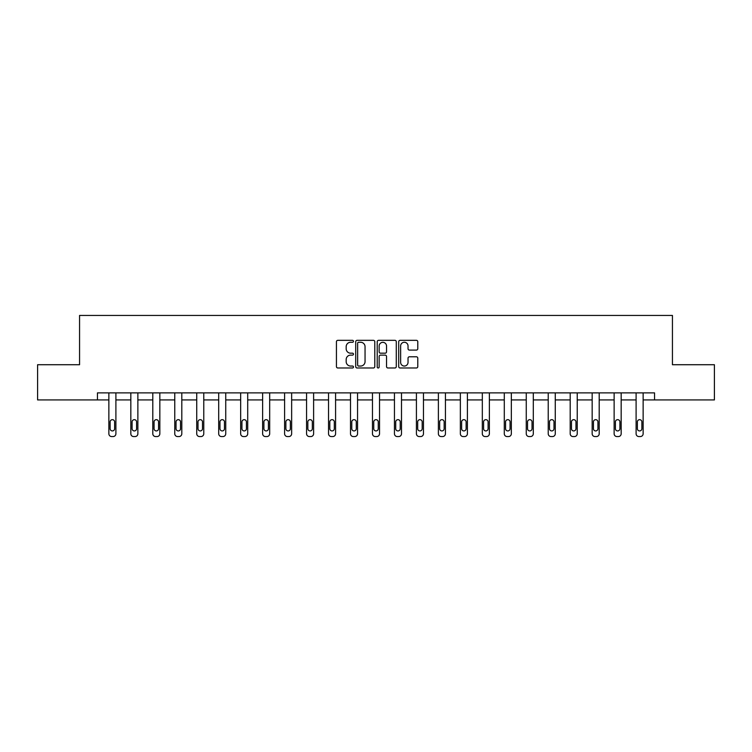 <?xml version="1.0" encoding="UTF-8"?>
<svg xmlns="http://www.w3.org/2000/svg" width="752" height="752" viewBox="0 0 752 752"><rect width="100%" height="100%" fill="white"/><g stroke="black" fill="none" stroke-linecap="round" stroke-linejoin="round"><path stroke-width="1.13" d="M353.468 341.305A0.968 0.968 0 0 0 352.5 340.336L337.817 340.336A1.382 1.382 0 0 0 336.435 341.718L336.435 366.6A1.382 1.382 0 0 0 337.817 367.982L352.5 367.982A0.968 0.968 0 0 0 353.468 367.014A0.968 0.968 0 0 0 352.5 366.045L350.601 366.045A4.427 4.427 0 0 1 346.174 361.618L346.174 359.55A4.427 4.427 0 0 1 350.601 355.123L352.5 355.123A0.968 0.968 0 0 0 353.468 354.154A0.968 0.968 0 0 0 352.5 353.186L350.601 353.186A4.427 4.427 0 0 1 346.174 348.768L346.174 346.691A4.427 4.427 0 0 1 350.601 342.273L352.5 342.273A0.968 0.968 0 0 0 353.468 341.305M416.401 350.084A1.382 1.382 0 0 0 417.783 348.702L417.783 341.718A1.382 1.382 0 0 0 416.401 340.336L400.083 340.336A1.382 1.382 0 0 0 398.701 341.718L398.701 366.6A1.382 1.382 0 0 0 400.083 367.982L416.401 367.982A1.382 1.382 0 0 0 417.783 366.6L417.783 358.168A1.382 1.382 0 0 0 416.401 356.786L409.417 356.786A1.382 1.382 0 0 0 408.035 358.168L408.035 362.351A3.694 3.694 0 0 1 404.341 366.045A3.694 3.694 0 0 1 400.637 362.351L400.637 345.967A3.694 3.694 0 0 1 404.341 342.273A3.694 3.694 0 0 1 408.035 345.967L408.035 348.702A1.382 1.382 0 0 0 409.417 350.084L416.401 350.084M97.45 399.923L37.6 399.923L37.6 364.72L79.562 364.72L79.562 315.436L672.438 315.436L672.438 364.72L714.4 364.72L714.4 399.923L654.55 399.923L654.55 392.882L97.45 392.882L97.45 399.923L108.861 399.923L108.861 433.754A2.82 2.82 174 0 0 111.672 436.564L113.082 436.564A2.82 2.82 174 0 0 115.902 433.754L115.902 392.882M374.787 341.718A1.382 1.382 0 0 0 373.406 340.336L357.097 340.336A1.382 1.382 0 0 0 355.715 341.718L355.715 366.6A1.382 1.382 0 0 0 357.097 367.982L373.406 367.982A1.382 1.382 0 0 0 374.787 366.6L374.787 341.718M378.594 340.336L394.903 340.336A1.382 1.382 0 0 1 396.285 341.718L396.285 366.6A1.382 1.382 0 0 1 394.903 367.982L387.919 367.982A1.382 1.382 0 0 1 386.537 366.6L386.537 356.504A1.382 1.382 0 0 0 385.156 355.123L380.531 355.123A1.382 1.382 0 0 0 379.149 356.504L379.149 367.014A0.968 0.968 0 0 1 378.181 367.982A0.968 0.968 0 0 1 377.213 367.014L377.213 341.718A1.382 1.382 0 0 1 378.594 340.336M115.902 399.923L130.829 399.923L130.829 433.754A2.82 2.82 174 0 0 133.64 436.564L135.05 436.564A2.82 2.82 174 0 0 137.87 433.754L137.87 392.882M137.87 399.923L152.797 399.923L152.797 433.754A2.82 2.82 174 0 0 155.608 436.564L157.018 436.564A2.82 2.82 174 0 0 159.838 433.754L159.838 392.882M159.838 399.923L174.765 399.923L174.765 433.754A2.82 2.82 174 0 0 177.575 436.564L178.985 436.564A2.82 2.82 174 0 0 181.805 433.754L181.805 392.882M181.805 399.923L196.733 399.923L196.733 433.754A2.82 2.82 174 0 0 199.543 436.564L200.953 436.564A2.82 2.82 174 0 0 203.773 433.754L203.773 392.882M203.773 399.923L218.7 399.923L218.7 433.754A2.82 2.82 174 0 0 221.52 436.564L222.921 436.564A2.82 2.82 174 0 0 225.741 433.754L225.741 392.882M225.741 399.923L240.668 399.923L240.668 433.754A2.82 2.82 174 0 0 243.488 436.564L244.889 436.564A2.82 2.82 174 0 0 247.709 433.754L247.709 392.882M247.709 399.923L262.636 399.923L262.636 433.754A2.82 2.82 174 0 0 265.456 436.564L266.866 436.564A2.82 2.82 174 0 0 269.677 433.754L269.677 392.882M269.677 399.923L284.604 399.923L284.604 433.754A2.82 2.82 174 0 0 287.424 436.564L288.834 436.564A2.82 2.82 174 0 0 291.644 433.754L291.644 392.882M291.644 399.923L306.572 399.923L306.572 433.754A2.82 2.82 174 0 0 309.392 436.564L310.802 436.564A2.82 2.82 174 0 0 313.612 433.754L313.612 392.882M313.612 399.923L328.539 399.923L328.539 433.754A2.82 2.82 174 0 0 331.359 436.564L332.769 436.564A2.82 2.82 174 0 0 335.58 433.754L335.58 392.882M335.58 399.923L350.507 399.923L350.507 433.754A2.82 2.82 174 0 0 353.327 436.564L354.737 436.564A2.82 2.82 174 0 0 357.548 433.754L357.548 392.882M357.548 399.923L372.475 399.923L372.475 433.754A2.82 2.82 174 0 0 375.295 436.564L376.705 436.564A2.82 2.82 174 0 0 379.525 433.754L379.525 392.882M379.525 399.923L394.452 399.923L394.452 433.754A2.82 2.82 174 0 0 397.263 436.564L398.673 436.564A2.82 2.82 174 0 0 401.493 433.754L401.493 392.882M401.493 399.923L416.42 399.923L416.42 433.754A2.82 2.82 174 0 0 419.231 436.564L420.641 436.564A2.82 2.82 174 0 0 423.461 433.754L423.461 392.882M423.461 399.923L438.388 399.923L438.388 433.754A2.82 2.82 174 0 0 441.198 436.564L442.608 436.564A2.82 2.82 174 0 0 445.428 433.754L445.428 392.882M445.428 399.923L460.356 399.923L460.356 433.754A2.82 2.82 174 0 0 463.166 436.564L464.576 436.564A2.82 2.82 174 0 0 467.396 433.754L467.396 392.882M467.396 399.923L482.323 399.923L482.323 433.754A2.82 2.82 174 0 0 485.134 436.564L486.544 436.564A2.82 2.82 174 0 0 489.364 433.754L489.364 392.882M489.364 399.923L504.291 399.923L504.291 433.754A2.82 2.82 174 0 0 507.111 436.564L508.512 436.564A2.82 2.82 174 0 0 511.332 433.754L511.332 392.882M511.332 399.923L526.259 399.923L526.259 433.754A2.82 2.82 174 0 0 529.079 436.564L530.48 436.564A2.82 2.82 174 0 0 533.3 433.754L533.3 392.882M533.3 399.923L548.227 399.923L548.227 433.754A2.82 2.82 174 0 0 551.047 436.564L552.457 436.564A2.82 2.82 174 0 0 555.267 433.754L555.267 392.882M555.267 399.923L570.195 399.923L570.195 433.754A2.82 2.82 174 0 0 573.015 436.564L574.425 436.564A2.82 2.82 174 0 0 577.235 433.754L577.235 392.882M577.235 399.923L592.162 399.923L592.162 433.754A2.82 2.82 174 0 0 594.982 436.564L596.392 436.564A2.82 2.82 174 0 0 599.203 433.754L599.203 392.882M599.203 399.923L614.13 399.923L614.13 433.754A2.82 2.82 174 0 0 616.95 436.564L618.36 436.564A2.82 2.82 174 0 0 621.171 433.754L621.171 392.882M621.171 399.923L636.098 399.923L636.098 433.754A2.82 2.82 174 0 0 638.918 436.564L640.328 436.564A2.82 2.82 174 0 0 643.139 433.754L643.139 392.882M643.139 399.923L654.55 399.923M358.619 342.273A0.968 0.968 0 0 0 357.651 343.241L357.651 365.077A0.968 0.968 0 0 0 358.619 366.045L360.622 366.045A4.427 4.427 0 0 0 365.049 361.618L365.049 346.691A4.427 4.427 0 0 0 360.622 342.273L358.619 342.273M386.537 346.033A3.694 3.694 0 0 0 382.843 342.339A3.694 3.694 0 0 0 379.149 346.033L379.149 351.804A1.382 1.382 0 0 0 380.531 353.186L385.156 353.186A1.382 1.382 0 0 0 386.537 351.804L386.537 346.033M110.121 428.678A2.256 2.256 6 0 0 112.377 430.934A2.256 2.256 6 0 0 114.633 428.678A2.256 2.256 -6 0 1 112.377 430.934A2.256 2.256 -6 0 1 110.121 428.678L110.121 421.919A2.256 2.256 -6 0 1 112.377 419.672A2.256 2.256 -6 0 1 114.633 421.919A2.256 2.256 6 0 0 112.377 419.672A2.256 2.256 6 0 0 110.121 421.919M108.861 392.882L108.861 433.754M114.633 421.919L114.633 428.678M132.089 428.678A2.256 2.256 6 0 0 134.345 430.934A2.256 2.256 6 0 0 136.601 428.678A2.256 2.256 -6 0 1 134.345 430.934A2.256 2.256 -6 0 1 132.089 428.678L132.089 421.919A2.256 2.256 -6 0 1 134.345 419.672A2.256 2.256 -6 0 1 136.601 421.919A2.256 2.256 6 0 0 134.345 419.672A2.256 2.256 6 0 0 132.089 421.919M154.066 428.678A2.256 2.256 6 0 0 156.313 430.934A2.256 2.256 6 0 0 158.569 428.678A2.256 2.256 -6 0 1 156.313 430.934A2.256 2.256 -6 0 1 154.066 428.678L154.066 421.919A2.256 2.256 -6 0 1 156.313 419.672A2.256 2.256 -6 0 1 158.569 421.919A2.256 2.256 6 0 0 156.313 419.672A2.256 2.256 6 0 0 154.066 421.919M130.829 392.882L130.829 433.754M136.601 421.919L136.601 428.678M152.797 392.882L152.797 433.754M158.569 421.919L158.569 428.678M176.034 428.678A2.256 2.256 6 0 0 178.28 430.934A2.256 2.256 6 0 0 180.536 428.678A2.256 2.256 -6 0 1 178.28 430.934A2.256 2.256 -6 0 1 176.034 428.678L176.034 421.919A2.256 2.256 -6 0 1 178.28 419.672A2.256 2.256 -6 0 1 180.536 421.919A2.256 2.256 6 0 0 178.28 419.672A2.256 2.256 6 0 0 176.034 421.919M198.002 428.678A2.256 2.256 6 0 0 200.248 430.934A2.256 2.256 6 0 0 202.504 428.678A2.256 2.256 -6 0 1 200.248 430.934A2.256 2.256 -6 0 1 198.002 428.678L198.002 421.919A2.256 2.256 -6 0 1 200.248 419.672A2.256 2.256 -6 0 1 202.504 421.919A2.256 2.256 6 0 0 200.248 419.672A2.256 2.256 6 0 0 198.002 421.919M219.969 428.678A2.256 2.256 6 0 0 222.216 430.934A2.256 2.256 6 0 0 224.472 428.678A2.256 2.256 -6 0 1 222.216 430.934A2.256 2.256 -6 0 1 219.969 428.678L219.969 421.919A2.256 2.256 -6 0 1 222.216 419.672A2.256 2.256 -6 0 1 224.472 421.919A2.256 2.256 6 0 0 222.216 419.672A2.256 2.256 6 0 0 219.969 421.919M174.765 392.882L174.765 433.754M180.536 421.919L180.536 428.678M196.733 392.882L196.733 433.754M202.504 421.919L202.504 428.678M218.7 392.882L218.7 433.754M224.472 421.919L224.472 428.678M241.937 428.678A2.256 2.256 6 0 0 244.193 430.934A2.256 2.256 6 0 0 246.44 428.678A2.256 2.256 -6 0 1 244.193 430.934A2.256 2.256 -6 0 1 241.937 428.678L241.937 421.919A2.256 2.256 -6 0 1 244.193 419.672A2.256 2.256 -6 0 1 246.44 421.919A2.256 2.256 6 0 0 244.193 419.672A2.256 2.256 6 0 0 241.937 421.919M240.668 392.882L240.668 433.754M246.44 421.919L246.44 428.678M263.905 428.678A2.256 2.256 6 0 0 266.161 430.934A2.256 2.256 6 0 0 268.408 428.678A2.256 2.256 -6 0 1 266.161 430.934A2.256 2.256 -6 0 1 263.905 428.678L263.905 421.919A2.256 2.256 -6 0 1 266.161 419.672A2.256 2.256 -6 0 1 268.408 421.919A2.256 2.256 6 0 0 266.161 419.672A2.256 2.256 6 0 0 263.905 421.919M262.636 392.882L262.636 433.754M268.408 421.919L268.408 428.678M285.873 428.678A2.256 2.256 6 0 0 288.129 430.934A2.256 2.256 6 0 0 290.375 428.678A2.256 2.256 -6 0 1 288.129 430.934A2.256 2.256 -6 0 1 285.873 428.678L285.873 421.919A2.256 2.256 -6 0 1 288.129 419.672A2.256 2.256 -6 0 1 290.375 421.919A2.256 2.256 6 0 0 288.129 419.672A2.256 2.256 6 0 0 285.873 421.919M284.604 392.882L284.604 433.754M290.375 421.919L290.375 428.678M307.841 428.678A2.256 2.256 6 0 0 310.097 430.934A2.256 2.256 6 0 0 312.343 428.678A2.256 2.256 -6 0 1 310.097 430.934A2.256 2.256 -6 0 1 307.841 428.678L307.841 421.919A2.256 2.256 -6 0 1 310.097 419.672A2.256 2.256 -6 0 1 312.343 421.919A2.256 2.256 6 0 0 310.097 419.672A2.256 2.256 6 0 0 307.841 421.919M306.572 392.882L306.572 433.754M312.343 421.919L312.343 428.678M329.808 428.678A2.256 2.256 6 0 0 332.064 430.934A2.256 2.256 6 0 0 334.32 428.678A2.256 2.256 -6 0 1 332.064 430.934A2.256 2.256 -6 0 1 329.808 428.678L329.808 421.919A2.256 2.256 -6 0 1 332.064 419.672A2.256 2.256 -6 0 1 334.32 421.919A2.256 2.256 6 0 0 332.064 419.672A2.256 2.256 6 0 0 329.808 421.919M328.539 392.882L328.539 433.754M334.32 421.919L334.32 428.678M351.776 428.678A2.256 2.256 6 0 0 354.032 430.934A2.256 2.256 6 0 0 356.288 428.678A2.256 2.256 -6 0 1 354.032 430.934A2.256 2.256 -6 0 1 351.776 428.678L351.776 421.919A2.256 2.256 -6 0 1 354.032 419.672A2.256 2.256 -6 0 1 356.288 421.919A2.256 2.256 6 0 0 354.032 419.672A2.256 2.256 6 0 0 351.776 421.919M350.507 392.882L350.507 433.754M356.288 421.919L356.288 428.678M373.744 428.678A2.256 2.256 6 0 0 376 430.934A2.256 2.256 6 0 0 378.256 428.678A2.256 2.256 -6 0 1 376 430.934A2.256 2.256 -6 0 1 373.744 428.678L373.744 421.919A2.256 2.256 -6 0 1 376 419.672A2.256 2.256 -6 0 1 378.256 421.919A2.256 2.256 6 0 0 376 419.672A2.256 2.256 6 0 0 373.744 421.919M372.475 392.882L372.475 433.754M378.256 421.919L378.256 428.678M395.712 428.678A2.256 2.256 6 0 0 397.968 430.934A2.256 2.256 6 0 0 400.224 428.678A2.256 2.256 -6 0 1 397.968 430.934A2.256 2.256 -6 0 1 395.712 428.678L395.712 421.919A2.256 2.256 -6 0 1 397.968 419.672A2.256 2.256 -6 0 1 400.224 421.919A2.256 2.256 6 0 0 397.968 419.672A2.256 2.256 6 0 0 395.712 421.919M394.452 392.882L394.452 433.754M400.224 421.919L400.224 428.678M417.68 428.678A2.256 2.256 6 0 0 419.936 430.934A2.256 2.256 6 0 0 422.192 428.678A2.256 2.256 -6 0 1 419.936 430.934A2.256 2.256 -6 0 1 417.68 428.678L417.68 421.919A2.256 2.256 -6 0 1 419.936 419.672A2.256 2.256 -6 0 1 422.192 421.919A2.256 2.256 6 0 0 419.936 419.672A2.256 2.256 6 0 0 417.68 421.919M416.42 392.882L416.42 433.754M422.192 421.919L422.192 428.678M439.657 428.678A2.256 2.256 6 0 0 441.903 430.934A2.256 2.256 6 0 0 444.159 428.678A2.256 2.256 -6 0 1 441.903 430.934A2.256 2.256 -6 0 1 439.657 428.678L439.657 421.919A2.256 2.256 -6 0 1 441.903 419.672A2.256 2.256 -6 0 1 444.159 421.919A2.256 2.256 6 0 0 441.903 419.672A2.256 2.256 6 0 0 439.657 421.919M438.388 392.882L438.388 433.754M444.159 421.919L444.159 428.678M461.625 428.678A2.256 2.256 6 0 0 463.871 430.934A2.256 2.256 6 0 0 466.127 428.678A2.256 2.256 -6 0 1 463.871 430.934A2.256 2.256 -6 0 1 461.625 428.678L461.625 421.919A2.256 2.256 -6 0 1 463.871 419.672A2.256 2.256 -6 0 1 466.127 421.919A2.256 2.256 6 0 0 463.871 419.672A2.256 2.256 6 0 0 461.625 421.919M460.356 392.882L460.356 433.754M466.127 421.919L466.127 428.678M483.592 428.678A2.256 2.256 6 0 0 485.839 430.934A2.256 2.256 6 0 0 488.095 428.678A2.256 2.256 -6 0 1 485.839 430.934A2.256 2.256 -6 0 1 483.592 428.678L483.592 421.919A2.256 2.256 -6 0 1 485.839 419.672A2.256 2.256 -6 0 1 488.095 421.919A2.256 2.256 6 0 0 485.839 419.672A2.256 2.256 6 0 0 483.592 421.919M482.323 392.882L482.323 433.754M488.095 421.919L488.095 428.678M505.56 428.678A2.256 2.256 6 0 0 507.807 430.934A2.256 2.256 6 0 0 510.063 428.678A2.256 2.256 -6 0 1 507.807 430.934A2.256 2.256 -6 0 1 505.56 428.678L505.56 421.919A2.256 2.256 -6 0 1 507.807 419.672A2.256 2.256 -6 0 1 510.063 421.919A2.256 2.256 6 0 0 507.807 419.672A2.256 2.256 6 0 0 505.56 421.919M504.291 392.882L504.291 433.754M510.063 421.919L510.063 428.678M527.528 428.678A2.256 2.256 6 0 0 529.784 430.934A2.256 2.256 6 0 0 532.031 428.678A2.256 2.256 -6 0 1 529.784 430.934A2.256 2.256 -6 0 1 527.528 428.678L527.528 421.919A2.256 2.256 -6 0 1 529.784 419.672A2.256 2.256 -6 0 1 532.031 421.919A2.256 2.256 6 0 0 529.784 419.672A2.256 2.256 6 0 0 527.528 421.919M526.259 392.882L526.259 433.754M532.031 421.919L532.031 428.678M549.496 428.678A2.256 2.256 6 0 0 551.752 430.934A2.256 2.256 6 0 0 553.998 428.678A2.256 2.256 -6 0 1 551.752 430.934A2.256 2.256 -6 0 1 549.496 428.678L549.496 421.919A2.256 2.256 -6 0 1 551.752 419.672A2.256 2.256 -6 0 1 553.998 421.919A2.256 2.256 6 0 0 551.752 419.672A2.256 2.256 6 0 0 549.496 421.919M548.227 392.882L548.227 433.754M553.998 421.919L553.998 428.678M571.464 428.678A2.256 2.256 6 0 0 573.72 430.934A2.256 2.256 6 0 0 575.966 428.678A2.256 2.256 -6 0 1 573.72 430.934A2.256 2.256 -6 0 1 571.464 428.678L571.464 421.919A2.256 2.256 -6 0 1 573.72 419.672A2.256 2.256 -6 0 1 575.966 421.919A2.256 2.256 6 0 0 573.72 419.672A2.256 2.256 6 0 0 571.464 421.919M570.195 392.882L570.195 433.754M575.966 421.919L575.966 428.678M593.431 428.678A2.256 2.256 6 0 0 595.687 430.934A2.256 2.256 6 0 0 597.934 428.678A2.256 2.256 -6 0 1 595.687 430.934A2.256 2.256 -6 0 1 593.431 428.678L593.431 421.919A2.256 2.256 -6 0 1 595.687 419.672A2.256 2.256 -6 0 1 597.934 421.919A2.256 2.256 6 0 0 595.687 419.672A2.256 2.256 6 0 0 593.431 421.919M592.162 392.882L592.162 433.754M597.934 421.919L597.934 428.678M615.399 428.678A2.256 2.256 6 0 0 617.655 430.934A2.256 2.256 6 0 0 619.911 428.678A2.256 2.256 -6 0 1 617.655 430.934A2.256 2.256 -6 0 1 615.399 428.678L615.399 421.919A2.256 2.256 -6 0 1 617.655 419.672A2.256 2.256 -6 0 1 619.911 421.919A2.256 2.256 6 0 0 617.655 419.672A2.256 2.256 6 0 0 615.399 421.919M614.13 392.882L614.13 433.754M619.911 421.919L619.911 428.678M637.367 428.678A2.256 2.256 6 0 0 639.623 430.934A2.256 2.256 6 0 0 641.879 428.678A2.256 2.256 -6 0 1 639.623 430.934A2.256 2.256 -6 0 1 637.367 428.678L637.367 421.919A2.256 2.256 -6 0 1 639.623 419.672A2.256 2.256 -6 0 1 641.879 421.919A2.256 2.256 6 0 0 639.623 419.672A2.256 2.256 6 0 0 637.367 421.919M636.098 392.882L636.098 433.754M641.879 421.919L641.879 428.678"/></g></svg>
